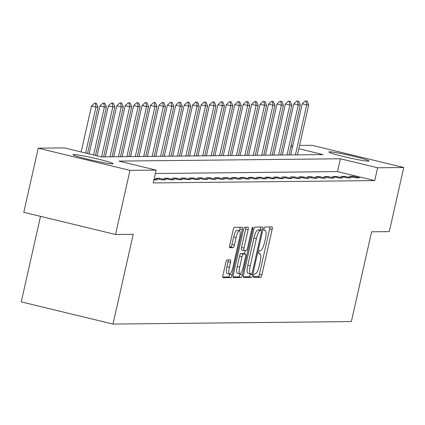 <?xml version="1.0" encoding="UTF-8"?>
<svg xmlns="http://www.w3.org/2000/svg" width="425" height="425" viewBox="0 0 425 425"><rect width="100%" height="100%" fill="white"/><g stroke="black" fill="none" stroke-linecap="round" stroke-linejoin="round"><path stroke-width="0.64" d="M253.592 275.591A1.812 0.452 103.6 0 0 253.629 277.344A1.812 0.452 103.6 0 0 253.656 277.35L260.69 277.275A2.587 0.643 103.6 0 0 261.922 274.752L272.133 229.436A2.587 0.643 103.6 0 0 272.08 226.929A2.587 0.643 103.6 0 0 272.037 226.923L265.003 226.998A1.812 0.452 103.6 0 0 264.143 228.767A1.812 0.452 103.6 0 0 264.18 230.52A1.812 0.452 103.6 0 0 264.212 230.525L265.12 230.515A8.272 2.056 103.6 0 1 265.248 230.531A8.272 2.056 103.6 0 1 265.423 238.547L264.573 242.324A8.272 2.056 103.6 0 1 260.637 250.405L259.728 250.41A1.812 0.452 103.6 0 0 258.868 252.179A1.812 0.452 103.6 0 0 258.905 253.932A1.812 0.452 103.6 0 0 258.937 253.938L259.845 253.927A8.272 2.056 103.6 0 1 259.973 253.943A8.272 2.056 103.6 0 1 260.148 261.959L259.298 265.737A8.272 2.056 103.6 0 1 255.361 273.817L254.453 273.822A1.812 0.452 103.6 0 0 253.592 275.591M73.695 154.503A20.543 1.248 -167.3 0 1 95.827 158.541A20.543 1.248 -167.3 0 1 113.082 163.699A20.543 1.248 -167.3 0 1 112.381 163.859A20.543 1.248 -167.3 0 1 90.249 159.827A20.543 1.248 -167.3 0 1 72.999 154.668A20.543 1.248 -167.3 0 1 73.695 154.503M329.598 151.821A20.543 1.248 -167.3 0 1 351.73 155.858A20.543 1.248 -167.3 0 1 368.985 161.017A20.543 1.248 -167.3 0 1 368.284 161.176A20.543 1.248 -167.3 0 1 346.152 157.144A20.543 1.248 -167.3 0 1 328.897 151.985A20.543 1.248 -167.3 0 1 329.598 151.821M227.062 259.919A2.587 0.643 103.6 0 0 225.834 262.448L222.971 275.161A2.587 0.643 103.6 0 0 223.024 277.663A2.587 0.643 103.6 0 0 223.061 277.668L230.871 277.589A2.587 0.643 103.6 0 0 232.103 275.065L242.314 229.75A2.587 0.643 103.6 0 0 242.261 227.242A2.587 0.643 103.6 0 0 242.218 227.237L234.409 227.322A2.587 0.643 103.6 0 0 233.182 229.845L229.718 245.204A2.587 0.643 103.6 0 0 229.776 247.706A2.587 0.643 103.6 0 0 229.813 247.711L233.155 247.674A2.587 0.643 103.6 0 0 234.387 245.151L236.103 237.538A6.917 1.721 103.6 0 1 239.498 230.796A6.917 1.721 103.6 0 1 239.642 237.501L232.921 267.33A6.917 1.721 103.6 0 1 229.521 274.072A6.917 1.721 103.6 0 1 229.378 267.368L230.499 262.395A2.587 0.643 103.6 0 0 230.446 259.893A2.587 0.643 103.6 0 0 230.403 259.887L227.062 259.919M299.572 145.44L311.998 145.313L403.75 167.503L389.3 231.62L371.599 231.806L351.369 321.576L113.002 324.073L133.232 234.308L115.531 234.494L129.981 170.372L38.229 148.182L64.361 147.905L101.554 156.905L323.064 154.583L298.833 148.718M403.75 167.503L377.618 167.774L340.425 158.78L118.915 161.102L156.108 170.096L129.981 170.372M156.108 170.096L153.218 182.92L374.728 180.598L377.618 167.774M243.552 274.943A2.587 0.643 103.6 0 0 243.605 277.451A2.587 0.643 103.6 0 0 243.647 277.456L251.457 277.371A2.587 0.643 103.6 0 0 252.689 274.848L262.9 229.532A2.587 0.643 103.6 0 0 262.847 227.024A2.587 0.643 103.6 0 0 262.804 227.024L254.995 227.104A2.587 0.643 103.6 0 0 253.768 229.627L243.552 274.943M241.166 277.483L233.357 277.562A2.587 0.643 103.6 0 1 233.314 277.557A2.587 0.643 103.6 0 1 233.261 275.049L243.472 229.739A2.587 0.643 103.6 0 1 244.704 227.21L248.046 227.178A2.587 0.643 103.6 0 1 248.083 227.184A2.587 0.643 103.6 0 1 248.142 229.686L243.998 248.067A2.587 0.643 103.6 0 0 244.051 250.569A2.587 0.643 103.6 0 0 244.093 250.575L246.309 250.553A2.587 0.643 103.6 0 0 247.536 248.03L251.85 228.894A1.812 0.452 103.6 0 1 252.737 227.131A1.812 0.452 103.6 0 1 252.779 228.884L242.393 274.954A2.587 0.643 103.6 0 1 241.166 277.483L238.685 276.882L233.059 276.941M374.728 180.598L337.535 171.604L155.337 173.512M353.382 176.285L349.334 176.327L355.534 177.831L359.582 177.788L353.382 176.285L353.164 177.257M344.951 176.375L340.908 176.417L347.103 177.916L351.151 177.873L344.951 176.375L344.733 177.342M336.526 176.465L332.478 176.508L338.677 178.006L342.72 177.963L336.526 176.465L336.303 177.432M328.095 176.55L324.047 176.593L330.246 178.091L334.294 178.048L328.095 176.55L327.877 177.523M319.664 176.641L315.621 176.683L321.821 178.181L325.863 178.139L319.664 176.641L319.446 177.607M311.238 176.731L307.19 176.773L313.39 178.272L317.438 178.229L311.238 176.731L311.02 177.698M302.807 176.816L298.759 176.858L304.959 178.357L309.007 178.314L302.807 176.816L302.589 177.783M294.376 176.906L290.333 176.949L296.533 178.447L300.576 178.404L294.376 176.906L294.158 177.873M285.951 176.991L281.902 177.034L288.102 178.537L292.15 178.495L285.951 176.991L285.733 177.963M277.52 177.082L273.477 177.124L279.677 178.622L283.719 178.58L277.52 177.082L277.302 178.048M269.094 177.172L265.046 177.214L271.246 178.712L275.294 178.67L269.094 177.172L268.876 178.139M260.663 177.257L256.615 177.299L262.815 178.803L266.863 178.76L260.663 177.257L260.445 178.229M252.232 177.347L248.189 177.39L254.389 178.888L258.432 178.845L252.232 177.347L252.014 178.314M243.807 177.438L239.758 177.48L245.958 178.978L250.006 178.936L243.807 177.438L243.589 178.404M235.376 177.523L231.333 177.565L237.527 179.063L241.575 179.021L235.376 177.523L235.158 178.489M226.95 177.613L222.902 177.655L229.102 179.153L233.144 179.111L226.95 177.613L226.727 178.58M218.519 177.703L214.471 177.74L220.671 179.244L224.719 179.201L218.519 177.703L218.301 178.67M210.088 177.788L206.045 177.831L212.245 179.329L216.288 179.286L210.088 177.788L209.87 178.755M201.663 177.878L197.614 177.921L203.814 179.419L207.862 179.377L201.663 177.878L201.445 178.845M193.232 177.963L189.183 178.006L195.383 179.509L199.431 179.467L193.232 177.963L193.014 178.936M184.801 178.054L180.758 178.096L186.958 179.594L191 179.552L184.801 178.054L184.583 179.021M176.375 178.144L172.327 178.187L178.527 179.685L182.575 179.642L176.375 178.144L176.157 179.111M167.944 178.229L163.901 178.272L170.101 179.775L174.144 179.732L167.944 178.229L167.726 179.201M159.518 178.319L155.47 178.362L161.67 179.86L165.718 179.817L159.518 178.319L159.301 179.286M154.073 179.132L157.287 179.908L153.893 179.945M40.524 216.352L21.25 301.883L113.002 324.073M115.531 234.494L23.779 212.303L38.229 148.182M291.146 145.531L292.83 145.509M292.458 147.178L290.859 146.79M337.535 171.604L340.425 158.78M253.443 276.728L258.209 276.675A2.587 0.643 103.6 0 0 259.441 274.152L269.652 228.836A2.587 0.643 103.6 0 0 269.854 226.95M260.116 230.27L260.419 228.932A2.587 0.643 103.6 0 0 260.621 227.046M243.35 276.829L248.976 276.771A2.587 0.643 103.6 0 0 250.208 274.247L250.304 273.817M251.526 273.854A1.812 0.452 103.6 0 0 252.386 272.09L261.348 232.31A1.812 0.452 103.6 0 0 261.311 230.557A1.812 0.452 103.6 0 0 261.285 230.552L260.323 230.562A8.272 2.056 103.6 0 0 256.387 238.643L250.261 265.832A8.272 2.056 103.6 0 0 250.437 273.849A8.272 2.056 103.6 0 0 250.564 273.865L251.526 273.854M258.857 229.968A1.812 0.452 103.6 0 0 258.83 229.957A1.812 0.452 103.6 0 0 258.804 229.957L261.285 230.552M248.083 273.264A8.272 2.056 103.6 0 1 247.956 273.254A8.272 2.056 103.6 0 1 247.78 265.232L253.911 238.042A8.272 2.056 103.6 0 1 257.842 229.962L258.804 229.957M244.014 250.559L241.613 249.974A2.587 0.643 103.6 0 1 241.57 249.969A2.587 0.643 103.6 0 1 241.517 247.467L245.661 229.086A2.587 0.643 103.6 0 0 245.863 227.2M245.278 250.564L244.54 253.837M240.029 273.843L239.913 274.353L242.393 274.954M239.7 267.134A6.917 1.721 103.6 0 0 239.843 273.838A6.917 1.721 103.6 0 0 243.243 267.097L245.607 256.588A2.587 0.643 103.6 0 0 245.554 254.081A2.587 0.643 103.6 0 0 245.517 254.076L243.297 254.102A2.587 0.643 103.6 0 0 242.069 256.626L239.7 267.134L237.219 266.533A6.917 1.721 103.6 0 0 237.363 273.238L239.843 273.838M243.116 253.497A2.587 0.643 103.6 0 0 243.073 253.481A2.587 0.643 103.6 0 0 243.036 253.475L245.517 254.076M237.219 266.533L239.588 256.025A2.587 0.643 103.6 0 1 240.816 253.502L243.036 253.475M238.685 276.882A2.587 0.643 103.6 0 0 239.913 274.353M229.521 274.072L227.046 273.472A6.917 1.721 103.6 0 1 226.897 266.767L228.018 261.8A2.587 0.643 103.6 0 0 228.22 259.909M239.498 230.796L237.017 230.196A6.917 1.721 103.6 0 0 233.623 236.938L236.103 237.538M229.516 247.09L230.679 247.079A2.587 0.643 103.6 0 0 231.907 244.55L233.623 236.938M239.466 230.786L239.833 229.149A2.587 0.643 103.6 0 0 240.035 227.263M222.769 277.047L228.395 276.988A2.587 0.643 103.6 0 0 229.622 274.465L229.707 274.077M297.452 154.849L308.715 104.885L306.691 104.906L295.428 154.87M306.085 101.118L307.1 101.108L305.341 100.938L306.085 101.118L306.691 104.906L302.228 103.828L290.711 154.918M308.715 104.885L307.1 101.108M305.341 100.938L302.228 103.828M289.021 154.939L300.284 104.975L298.26 104.996L287.002 154.96M297.659 101.203L298.669 101.192L296.916 101.028L297.659 101.203L298.26 104.996L293.797 103.918L282.285 155.008M300.284 104.975L298.669 101.192M296.916 101.028L293.797 103.918M280.596 155.024L291.853 105.06L289.834 105.081L278.572 155.045M289.228 101.293L290.238 101.283L288.485 101.113L289.228 101.293L289.834 105.081L285.366 104.003L273.854 155.098M291.853 105.06L290.238 101.283M288.485 101.113L285.366 104.003M272.165 155.114L283.427 105.15L281.403 105.172L270.141 155.136M280.797 101.384L281.812 101.373L280.054 101.203L280.797 101.384L281.403 105.172L276.941 104.093L265.423 155.183M283.427 105.15L281.812 101.373M280.054 101.203L276.941 104.093M263.739 155.205L274.996 105.241L272.972 105.262L261.715 155.226M272.372 101.469L273.381 101.458L271.628 101.288L272.372 101.469L272.972 105.262L268.51 104.178L256.998 155.274M274.996 105.241L273.381 101.458M271.628 101.288L268.51 104.178M255.308 155.29L266.565 105.326L264.547 105.347L253.284 155.311M263.941 101.559L264.956 101.548L263.197 101.378L263.941 101.559L264.547 105.347L260.079 104.268L248.567 155.364M266.565 105.326L264.956 101.548M263.197 101.378L260.079 104.268M246.877 155.38L258.14 105.416L256.116 105.437L244.858 155.401M255.515 101.649L256.525 101.639L254.772 101.469L255.515 101.649L256.116 105.437L251.653 104.359L240.136 155.449M258.14 105.416L256.525 101.639M254.772 101.469L251.653 104.359M238.452 155.47L249.709 105.506L247.685 105.527L236.428 155.492M247.084 101.734L248.094 101.724L246.341 101.554L247.084 101.734L247.685 105.527L243.222 104.444L231.71 155.539M249.709 105.506L248.094 101.724M246.341 101.554L243.222 104.444M230.021 155.555L241.283 105.591L239.259 105.613L227.997 155.577M238.653 101.825L239.668 101.814L237.91 101.644L238.653 101.825L239.259 105.613L234.797 104.534L223.279 155.63M241.283 105.591L239.668 101.814M237.91 101.644L234.797 104.534M221.595 155.646L232.852 105.682L230.828 105.703L219.571 155.667M230.228 101.915L231.237 101.904L229.484 101.734L230.228 101.915L230.828 105.703L226.366 104.624L214.853 155.715M232.852 105.682L231.237 101.904M229.484 101.734L226.366 104.624M213.164 155.736L224.421 105.767L222.403 105.788L211.14 155.752M221.797 102L222.812 101.989L221.053 101.819L221.797 102L222.403 105.788L217.935 104.709L206.423 155.805M224.421 105.767L222.812 101.989M221.053 101.819L217.935 104.709M204.733 155.821L215.996 105.857L213.972 105.878L202.709 155.842M213.371 102.09L214.381 102.08L212.627 101.91L213.371 102.09L213.972 105.878L209.509 104.8L197.992 155.89M215.996 105.857L214.381 102.08M212.627 101.91L209.509 104.8M196.308 155.911L207.565 105.947L205.541 105.968L194.283 155.933M204.94 102.175L205.95 102.165L204.197 102L204.94 102.175L205.541 105.968L201.078 104.89L189.566 155.98M207.565 105.947L205.95 102.165M204.197 102L201.078 104.89M187.877 155.996L199.139 106.032L197.115 106.053L185.852 156.018M196.509 102.266L197.524 102.255L195.766 102.085L196.509 102.266L197.115 106.053L192.653 104.975L181.135 156.071M199.139 106.032L197.524 102.255M195.766 102.085L192.653 104.975M179.446 156.087L190.708 106.123L188.684 106.144L177.427 156.108M188.084 102.356L189.093 102.345L187.34 102.175L188.084 102.356L188.684 106.144L184.222 105.065L172.709 156.156M190.708 106.123L189.093 102.345M187.34 102.175L184.222 105.065M171.02 156.177L182.277 106.213L180.258 106.234L168.996 156.198M179.653 102.441L180.662 102.43L178.909 102.26L179.653 102.441L180.258 106.234L175.791 105.15L164.278 156.246M182.277 106.213L180.662 102.43M178.909 102.26L175.791 105.15M162.589 156.262L173.852 106.298L171.827 106.319L160.565 156.283M171.222 102.531L172.237 102.521L170.478 102.351L171.222 102.531L171.827 106.319L167.365 105.241L155.847 156.336M173.852 106.298L172.237 102.521M170.478 102.351L167.365 105.241M154.163 156.352L165.421 106.388L163.397 106.409L152.139 156.373M162.796 102.622L163.806 102.611L162.053 102.441L162.796 102.622L163.397 106.409L158.934 105.331L147.422 156.421M165.421 106.388L163.806 102.611M162.053 102.441L158.934 105.331M145.732 156.442L156.99 106.478L154.971 106.5L143.708 156.464M154.365 102.707L155.38 102.696L153.622 102.526L154.365 102.707L154.971 106.5L150.508 105.416L138.991 156.512M156.99 106.478L155.38 102.696M153.622 102.526L150.508 105.416M137.302 156.528L148.564 106.563L146.54 106.585L135.283 156.549M145.94 102.797L146.949 102.786L145.196 102.616L145.94 102.797L146.54 106.585L142.077 105.506L130.56 156.602M148.564 106.563L146.949 102.786M145.196 102.616L142.077 105.506M128.876 156.618L140.133 106.654L138.109 106.675L126.852 156.639M137.509 102.887L138.518 102.877L136.765 102.707L137.509 102.887L138.109 106.675L133.647 105.597L122.134 156.687M140.133 106.654L138.518 102.877M136.765 102.707L133.647 105.597M120.445 156.703L131.707 106.739L129.683 106.76L118.421 156.724M129.078 102.972L130.093 102.962L128.334 102.792L129.078 102.972L129.683 106.76L125.221 105.682L113.703 156.777M131.707 106.739L130.093 102.962M128.334 102.792L125.221 105.682M112.019 156.793L123.277 106.829L121.252 106.85L109.995 156.814M120.652 103.062L121.662 103.052L119.908 102.882L120.652 103.062L121.252 106.85L116.79 105.772L105.278 156.862M123.277 106.829L121.662 103.052M119.908 102.882L116.79 105.772M103.588 156.883L114.846 106.919L112.827 106.941L101.564 156.905M112.221 103.147L113.236 103.137L111.478 102.972L112.221 103.147L112.827 106.941L108.359 105.857L97.102 155.826M114.846 106.919L113.236 103.137M111.478 102.972L108.359 105.857M95.503 155.438L106.42 107.004L104.396 107.026L93.59 154.976M103.796 103.238L104.805 103.227L103.052 103.057L103.796 103.238L104.396 107.026L99.933 105.947L89.128 153.898M106.42 107.004L104.805 103.227M103.052 103.057L99.933 105.947M87.529 153.51L97.989 107.095L95.965 107.116L85.616 153.048M95.365 103.328L96.374 103.317L94.621 103.147L95.365 103.328L95.965 107.116L91.502 106.037L81.154 151.969M97.989 107.095L96.374 103.317M94.621 103.147L91.502 106.037M258.745 253.661L259.845 253.927M269.652 228.836L272.133 229.436M259.441 274.152L261.922 274.752M258.209 276.675L260.69 277.275M260.419 228.932L262.9 229.532M250.208 274.247L252.689 274.848M248.976 276.771L251.457 277.371M257.842 229.962L260.323 230.562M253.911 238.042L256.387 238.643M247.78 265.232L250.261 265.832M245.661 229.086L248.142 229.686M241.517 247.467L243.998 248.067M251.903 228.677L252.779 228.884M240.816 253.502L243.297 254.102M239.588 256.025L242.069 256.626M228.018 261.8L230.499 262.395M226.897 266.767L229.378 267.368M231.907 244.55L234.387 245.151M230.679 247.079L233.155 247.674M239.833 229.149L242.314 229.75M229.622 274.465L232.103 275.065M228.395 276.988L230.871 277.589M258.745 253.645L259.973 253.943M258.83 229.957L261.311 230.557M247.956 273.254L250.437 273.849M241.57 249.969L244.051 250.569M243.073 253.481L245.554 254.081"/></g></svg>
